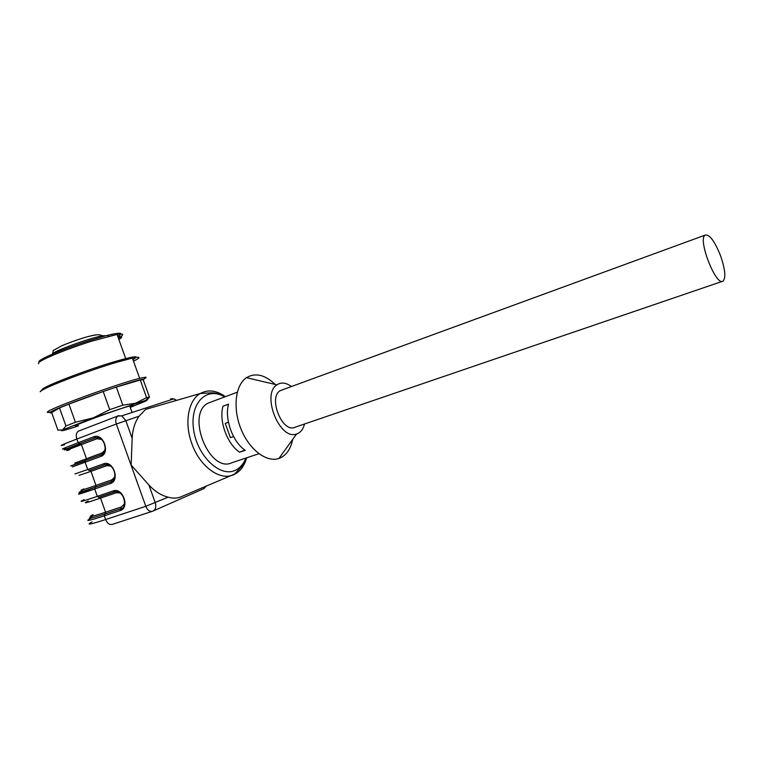 <?xml version="1.0" encoding="UTF-8"?>
<svg xmlns="http://www.w3.org/2000/svg" width="763" height="763" viewBox="0 0 763 763"><rect width="100%" height="100%" fill="white"/><g stroke="black" fill="none" stroke-linecap="round" stroke-linejoin="round"><path stroke-width="1.14" d="M304.532 423.99C303.273 428.882 300.927 432.106 297.475 433.661L296.635 433.966C279.802 440.9 261.099 394.423 276.902 384.848C281.185 382.015 286.02 382.578 291.399 386.536M282.653 389.74L280.631 390.475C267.508 396.512 282.215 433.766 295.138 427.213M78.15 425.201C64.226 429.188 104.789 413.737 125.132 407.328L129.71 405.926L132.047 412.421L133.84 411.906M258.934 453.727L232.171 462.636C209.615 474.1 185.352 414.042 208.175 403.112L212.181 401.615M245.219 450.323L239.611 452.211C227.107 444.047 218.714 420.785 223.006 406.193L228.547 404.142C224.303 418.763 232.725 442.111 245.219 450.323M292.658 439.459C290.779 448.701 286.669 454.843 280.336 457.886L278.934 458.429C266.621 462.779 249.253 449.693 240.974 428.959C232.572 408.291 235.328 385.067 246.449 377.685C255.357 372.42 264.933 374.671 275.185 384.447M85.113 460.881C64.998 468.11 65.141 467.977 85.542 460.48L101.555 454.605M98.561 437.695L98.36 437.647C102.29 438.83 104.56 442.321 105.17 448.091C104.626 452.068 103.272 454.29 101.117 454.777L100.792 456.417L72.437 466.88M98.198 437.609L95.175 437.857L79.562 443.742C58.703 451.725 59.304 451.963 81.345 444.447C60.019 451.696 59.581 451.41 80.02 443.589L95.575 437.724M81.832 491.105C76.023 493.651 80.449 492.373 95.117 487.28L111.236 481.644L110.473 483.484L94.698 488.988C79.142 494.367 74.784 495.569 81.622 492.602L93.038 488.015M106.601 464.553L104.836 464.877L103.453 463.856C113.01 459.851 120.43 480.556 110.473 483.484M152.19 511.382L112.256 524.381C109.481 524.982 107.268 523.37 105.618 519.546L104.293 515.855L104.712 514.119L120.964 508.702C126.906 508.873 125.504 490.666 114.936 491.801L113.143 490.933C122.757 487.071 130.187 507.805 120.172 510.581L104.293 515.855C88.632 520.957 84.14 521.797 90.816 518.354M121.193 508.597L105.16 513.928C89.757 518.964 85.618 519.708 92.733 516.15M132.152 438.305C132.657 429.388 134.965 422.025 139.076 416.197L116.319 424.018C115.289 420.403 115.728 417.752 117.655 416.083L121.756 415.854L125.809 420.613L132.152 438.305L131.169 465.077L148.899 485.001L155.261 502.741C156.348 506.384 155.766 509.074 153.506 510.809L152.409 511.315C149.691 511.887 147.488 510.218 145.809 506.308L168.146 497.171C172.762 498.506 176.968 498.42 180.764 496.923L181.584 496.579M168.146 497.171C161.327 495.502 154.918 491.448 148.899 485.001M155.976 406.383L145.695 409.359L139.076 416.197M176.177 400.508L173.869 398.839L170.664 398.725L173.487 398.963M65.79 448.253C58.675 450.408 62.795 448.558 78.16 442.712L93.773 436.808L95.661 437.685M101.374 454.681L85.446 460.518L85.103 462.149L87.745 469.522L103.453 463.856M93.086 514.624C86.763 517.819 90.921 517.018 105.571 512.211L121.451 506.909L120.172 510.581M74.698 463.151L102.128 452.888L101.975 454.376M95.823 437.657L97.054 438.725L81.412 444.619C67.02 450.065 63.176 451.744 69.881 449.665M111.522 481.501L111.779 479.879L114.641 477.152M110.673 466.021L106.706 465.707L105.628 464.657M115.423 491.706L116.377 492.717L100.544 498.134C85.952 503.075 81.851 504.066 88.25 501.1M228.528 404.237L223.006 406.193M239.611 452.211L244.837 450.046M233.564 436.531L230.388 437.638L225.257 423.417L228.433 422.235M225.257 423.417L228.442 422.282M720.425 255.395C714.454 240.746 709.323 234.003 705.05 235.147C697.563 239.458 716.152 286.878 723.066 281.127C726.052 277.694 725.174 269.12 720.425 255.395M129.71 405.926C133.973 404.714 134.069 404.991 130.015 406.755M120.659 336.55C124.216 334.194 123.015 333.488 117.054 334.442L91.407 341.261C68.889 348.29 43.367 358.572 39.113 362.244L38.36 363.808M115.299 361.939L125.933 359.182L117.054 334.442M39.228 362.043C35.394 360.699 63.92 348.472 90.597 340.184L107.163 335.415C119.266 332.468 123.329 332.477 119.343 335.424L117.76 336.416M107.211 335.453L115.223 333.708C121.374 332.754 122.214 333.631 117.731 336.349M117.874 336.731C122.624 336.14 122.967 337.055 118.894 339.487M117.969 337.008L120.583 337.561L119.648 338.619M91.55 335.701L94.746 335.091M53.467 350.207L52.428 354.118M40.42 391.409L43.014 388.749C48.47 384.542 88.67 369.302 114.622 361.652C134.441 355.92 140.545 355.243 132.934 359.611M40.143 391.724L41.192 390.818C46.848 386.459 89.128 370.436 116.348 362.396L132.381 358.076C140.764 356.34 141.136 357.389 133.506 361.204M50.797 411.991C47.077 412.783 46.295 412.516 48.46 411.19C55.604 406.307 120.649 382.883 139.658 378.324L145.561 377.189C146.63 377.218 146.153 377.78 144.14 378.877M51.741 412.802C49.671 413.117 49.5 412.764 51.216 411.734C59.8 406.011 139.61 378.105 143.787 379.297L143.415 380.317M59.504 407.938L51.655 412.554L57.921 430.103L62.556 429.96L65.952 425.973L59.504 407.938L68.918 404.094L75.403 422.235L93.239 417.886L109.71 409.674L103.205 391.505L68.918 404.094M103.205 391.505L116.329 387.089L122.805 405.153L135.528 403.245L146.591 397.647L140.268 380.031L116.329 387.089M140.268 380.031L143.196 379.697L149.453 397.113L146.916 400.146M109.71 409.674L122.805 405.153M146.591 397.647L149.453 397.113M65.952 425.973L75.403 422.235M78.398 425.897L70.883 428.31C62.499 430.914 59.724 431.457 62.556 429.96L93.239 417.886L146.019 400.232C147.564 399.946 147.259 400.317 145.094 401.338L130.244 407.404M118.084 415.835L118.875 415.558M74.965 473.947L87.745 469.522L89.128 470.533L104.836 464.877M84.149 499.679C77.359 502.779 81.755 501.673 97.33 496.37L94.698 488.988L95.117 487.28M224.665 396.941C207.126 386.049 189.815 402.511 193.516 428.987C196.759 455.444 219.754 477.724 235.09 470.38C239.925 468.186 243.531 464.076 245.886 458.067M83.882 488.873C77.416 491.63 81.45 490.475 95.995 485.411L90.978 471.362L79.066 475.368M82.127 490.952C78.379 492.593 78.684 493.041 95.613 487.09L111.322 481.596L95.575 487.109L95.995 485.411L111.779 479.879M106.706 465.707L90.978 471.362L89.672 470.332M95.575 487.109C82.757 491.563 77.855 493.06 80.878 491.591M121.451 506.909L124.455 503.952M120.039 492.946L116.377 492.717M105.16 513.928L105.571 512.211L100.544 498.134L99.39 497.114M114.45 491.944L98.713 497.342L97.33 496.37L113.143 490.933M70.949 465.859L86.095 460.27L86.429 458.649L81.412 444.619L80.02 443.589M102.128 452.888L104.827 450.399M101.946 439.555L97.054 438.725M203.492 488.806L205.81 486.393M92.085 521.892C85.427 525.402 89.939 524.62 105.618 519.546L145.809 506.308L116.319 424.018L76.844 439.03C61.488 444.915 57.387 446.813 64.531 444.715M98.751 436.961L97.645 437.352M97.206 437.514L96.367 437.809M79.562 443.742L78.16 442.712L76.844 439.03C75.766 435.425 76.252 432.812 78.312 431.19L79.056 430.847M246.659 457.81C244.294 466.126 240.002 471.744 233.793 474.643L233.163 474.901C219.62 480.9 199.648 466.269 191.809 443.57C184.112 422.893 188.299 400.136 200.316 393.489C208.07 389.273 216.434 390.332 225.409 396.655M93.773 436.808C103.282 432.659 110.692 453.346 100.792 456.417M52.38 353.975C54.221 350.799 92.075 337.179 102.938 335.777L106.086 335.691M237.303 392.201L208.175 403.112M276.902 384.848L246.449 377.685M296.635 433.966L278.934 458.429M152.409 511.315L204.017 488.568L206.191 486.241M78.312 431.19L117.645 416.073L121.698 415.825M224.942 396.836C217.007 392.907 215.338 393.059 211.771 392.811L200.316 393.489L145.695 409.369M246.23 457.953L241.575 466.441L234.575 474.09L180.764 496.923M173.869 398.839L121.756 415.854M173.926 398.858L176.654 400.365M106.658 464.553C114.431 464.686 118.322 479.269 110.845 481.796L95.079 487.299C78.494 493.136 77.654 492.85 79.838 492.011M81.164 491.963L81.622 492.602M101.412 454.662L86.095 460.27M295.357 427.118L722.332 281.375M280.631 390.475L705.05 235.147M107.163 335.415L108.527 336.321M120.792 361.09L120.583 360.479M53.067 350.599L62.013 345.658C71.712 341.681 80.42 338.648 88.117 336.55C100.506 333.65 98.599 334.881 102.938 335.777L103.186 336.464M114.622 361.652L116.348 362.396M139.658 378.324L132.381 358.076M143.787 379.297L145.561 377.189M146.019 400.232L148.547 397.199"/></g></svg>
